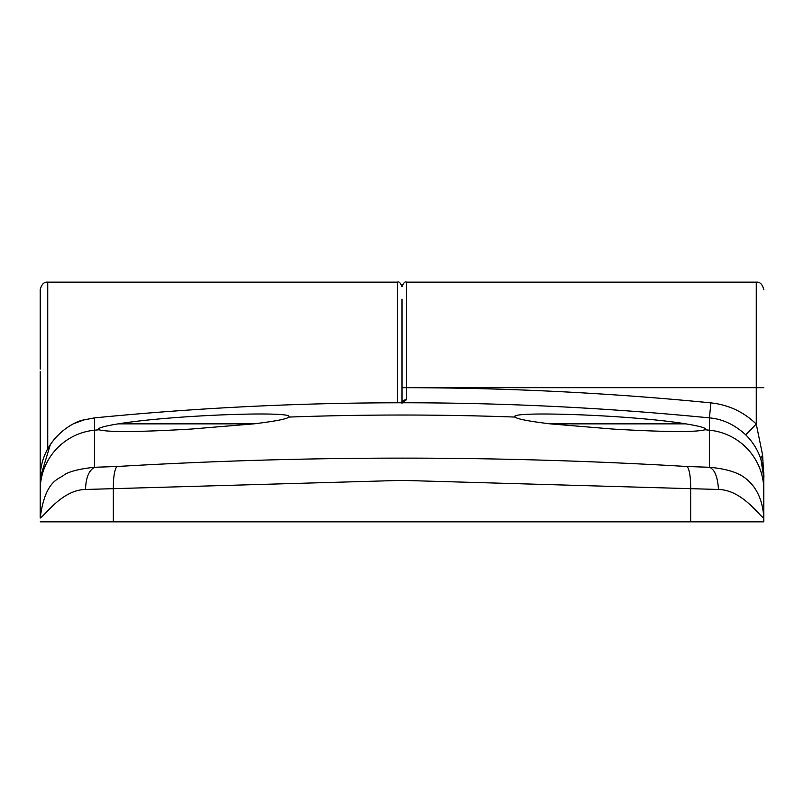 <?xml version="1.0" encoding="UTF-8"?>
<svg xmlns="http://www.w3.org/2000/svg" width="804" height="804" viewBox="0 0 804 804"><rect width="100%" height="100%" fill="white"/><g stroke="black" fill="none" stroke-linecap="round" stroke-linejoin="round"><path stroke-width="1.21" d="M40.2 371.478L40.2 477.877L50.441 444.26M47.737 448.692L47.737 282.154C44.079 281.752 41.567 284.264 40.2 289.691L40.2 369.157M402 402.764L402 299.118L402 402.764M40.2 521.846L763.8 521.846L763.8 477.888L763.8 518.017C758.614 515.334 742.263 490.068 718.485 489.465L402 480.38L85.515 489.465C62.008 489.867 45.084 515.595 40.2 518.017L40.2 387.679M763.8 472.541L763.8 477.877A60.3 60.3 0 0 0 761.016 459.757C758.092 450.401 752.986 442.089 745.71 434.823C734.685 424.673 722.585 419.015 709.419 417.879L709.429 430.19A60.3 60.179 0 0 1 763.8 490.078M75.194 423.155L83.877 419.919C72.812 421.517 40.481 440.019 40.2 477.888L40.2 490.078A60.3 60.179 -0 0 1 94.57 430.19A3121.831 3121.831 0 0 1 98.972 429.758C96.631 428.331 103.043 426.361 118.188 423.859C172.056 414.975 293.671 410.814 288.937 416.784L288.837 417.075C287.068 418.964 275.42 421.226 253.883 423.859L190.95 429.075C138.841 432.09 108.188 432.311 98.972 429.758L98.611 429.507M118.188 423.859L253.883 423.859M613.05 429.075L550.117 423.859L685.812 423.859C700.937 426.361 707.349 428.321 705.028 429.758C695.842 432.311 665.179 432.09 613.05 429.075M40.2 490.078L40.2 518.017C45.235 478.692 60.059 479.224 64.36 474.702C70.099 471.224 80.169 468.752 94.57 467.275L94.581 417.879C191.734 408.311 289.179 403.296 386.905 402.814L402.06 402.764A4.522 3.608 0 0 1 406.533 399.699L406.522 387.689L756.262 387.679L756.262 424.06L762.634 455.225L763.8 477.877L761.016 459.757A15.075 6.482 -17.5 0 1 762.634 455.225M718.485 489.465C717.65 476.712 714.635 469.315 709.429 467.275C725.942 468.732 737.891 472.36 745.278 478.159C756.604 486.822 762.775 500.108 763.8 518.017L763.8 477.877C764.222 475.737 763.448 470.179 761.448 461.215M402 403.306L402 387.679L406.522 387.679L406.522 282.154L756.262 282.154L756.262 387.679L763.8 387.679M402 311.55L402 387.679L406.522 387.689C508.228 387.84 609.683 392.905 710.897 402.874C728.434 404.764 743.559 411.829 756.262 424.06L745.71 434.823M83.877 419.919L94.581 417.879M85.515 489.465C85.877 477.797 88.902 470.4 94.57 467.275L116.851 466.511C114.469 469.878 113.294 477.305 113.334 488.782L113.334 521.846M690.666 521.846L690.666 488.782C690.696 477.053 689.52 469.636 687.149 466.511C497.666 455.325 307.56 455.325 116.851 466.511M705.389 429.507L705.028 429.758A3121.831 3121.831 0 0 1 709.429 430.19L709.429 467.275L687.149 466.511M710.897 402.874L709.419 417.879A3134.082 3134.082 0 0 0 402.06 402.764A4.522 3.548 -90.1 0 0 402.05 402.764L406.533 399.699M550.117 423.859C528.66 421.236 517.012 418.974 515.163 417.075L515.062 416.814M288.837 417.075A3121.831 3121.831 0 0 1 515.163 417.075C506.138 410.784 630.447 414.723 685.812 423.859M397.477 402.774L397.477 282.154L47.737 282.154M40.2 472.541A7.537 6.532 0 0 0 40.341 473.787M386.905 402.814L402.734 402.744M763.76 473.254A7.537 6.532 0 0 1 763.659 473.787M397.477 282.154C398.925 281.239 400.432 282.747 402 286.676C403.568 282.747 405.075 281.239 406.522 282.154M756.262 282.154C759.921 281.752 762.433 284.264 763.8 289.691"/></g></svg>
